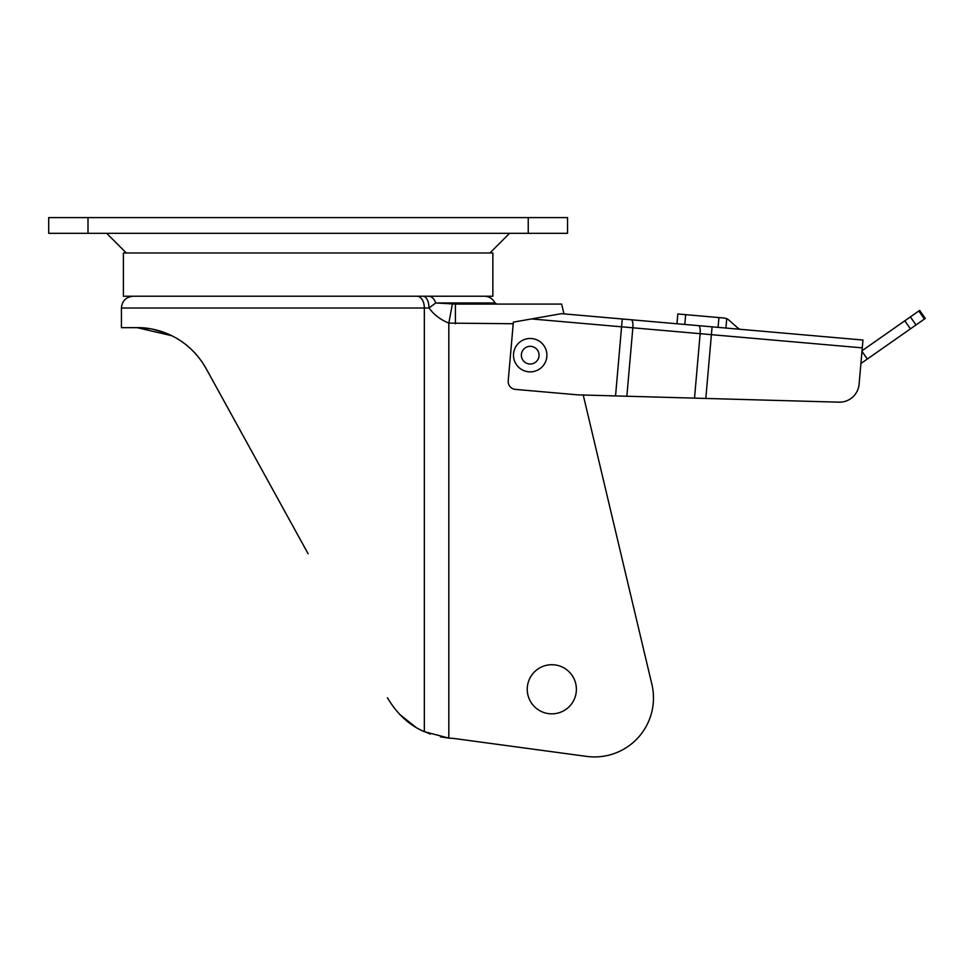 <?xml version="1.0" encoding="UTF-8"?>
<svg xmlns="http://www.w3.org/2000/svg" width="974" height="974" viewBox="0 0 974 974"><rect width="100%" height="100%" fill="white"/><g stroke="black" fill="none" stroke-linecap="round" stroke-linejoin="round"><path stroke-width="1.46" d="M527.251 689.275A24.569 24.569 0 0 0 551.82 713.845A24.569 24.569 0 0 0 576.389 689.275A24.569 24.569 0 0 0 551.82 664.718A24.569 24.569 0 0 0 527.251 689.275M308.125 252.984L492.856 252.984L492.856 296.218L123.381 296.218L123.381 252.984L308.125 252.984M193.911 351.906L196.285 354.487M165.519 332.962L153.295 329.346M149.619 328.664L137.139 327.666L171.826 335.726M178.534 339.439L182.637 342.166M185.669 344.431L189.735 347.852M201.849 361.634L206.001 368.355C185.937 333.266 151.834 327.179 137.139 327.666L121.421 327.666L121.421 308.015C122.115 300.844 126.048 296.912 133.207 296.218M308.125 553.78L206.001 368.355M387.421 697.774C397.173 714.125 409.482 725.423 424.347 731.681L448.819 738.109A78.614 78.614 0 0 0 453.555 738.414L586.616 756.396A58.964 58.964 0 0 0 651.886 684.357L583.231 395.018M567.538 233.322L528.237 233.322L528.237 217.604L567.538 217.604L567.538 233.322M88.001 233.322L48.7 233.322L48.7 217.604L88.001 217.604L88.001 233.322L528.237 233.322M88.001 217.604L528.237 217.604M496.789 304.083L495.011 302.951L435.719 302.951L455.406 304.083L561.645 304.083L563.97 313.884M513.225 323.733L448.819 323.124L448.819 738.109L440.455 736.855M430.35 734.067L421.839 730.512M415.788 727.225L399.742 714.466M453.555 738.414L586.616 756.396M452.362 304.022L448.819 323.124C440.613 319.776 434.014 314.736 428.998 308.015A11.798 5.941 -90 0 0 423.057 296.218M455.406 323.733L455.406 304.083M428.438 296.218A11.798 8.048 -90 0 1 435.719 302.951L428.998 308.015L121.421 308.015M740.106 329.285A7.865 7.865 0 0 1 737.647 327.824L728.71 319.959A7.865 7.865 0 0 0 726.726 318.693L724.193 318.035L726.726 318.693L725.91 328.043M838.967 402.165L694.511 398.135L700.148 333.68L632.844 327.8L626.854 396.235L615.544 395.919L621.582 326.814L531.536 318.936L561.45 313.665L862.964 340.036L862.27 347.864L711.397 334.666L705.809 398.451L838.967 402.165A19.65 19.65 0 0 0 859.092 384.243L862.27 347.864M676.967 323.77L677.819 313.981L685.659 314.663L684.795 324.452L712.079 326.838L711.397 334.666L700.148 333.68A7.865 2.265 95 0 0 698.577 325.657M531.536 318.936L513.359 322.138L508.221 380.871A7.865 7.865 0 0 0 515.368 389.393L578.02 394.872L615.544 395.919M626.854 396.235L694.511 398.135M859.092 384.243L860.906 363.533L910.434 328.859L904.797 320.811L862.027 350.75M718.082 327.361L718.934 317.573L685.659 314.663M718.934 317.573L724.193 318.035M904.797 320.811L919.663 310.389L925.3 318.437L910.434 328.859M513.493 355.181A16.704 16.704 0 0 1 530.197 338.477A16.704 16.704 0 0 1 546.901 355.181A16.704 16.704 0 0 1 530.197 371.885A16.704 16.704 0 0 1 513.493 355.181A16.704 16.704 0 0 0 530.197 371.885A16.704 16.704 0 0 0 546.901 355.181M424.347 731.681L424.347 308.015A11.798 7.342 90 0 0 417.006 296.218M631.274 319.764A7.865 2.265 95 0 1 632.844 327.8L621.582 326.814L622.276 318.985M861.966 351.346L867.347 359.029M910.373 316.903L916.01 324.951M924.436 319.046L918.799 310.998M539.048 355.181A8.839 8.839 0 0 0 530.197 346.33A8.839 8.839 0 0 0 521.358 355.181A8.839 8.839 0 0 0 530.197 364.02A8.839 8.839 0 0 0 539.048 355.181M489.91 252.984L509.56 233.322M495.011 302.951C492.759 298.665 489.204 296.413 484.358 296.218M126.328 252.984L106.677 233.322"/></g></svg>
